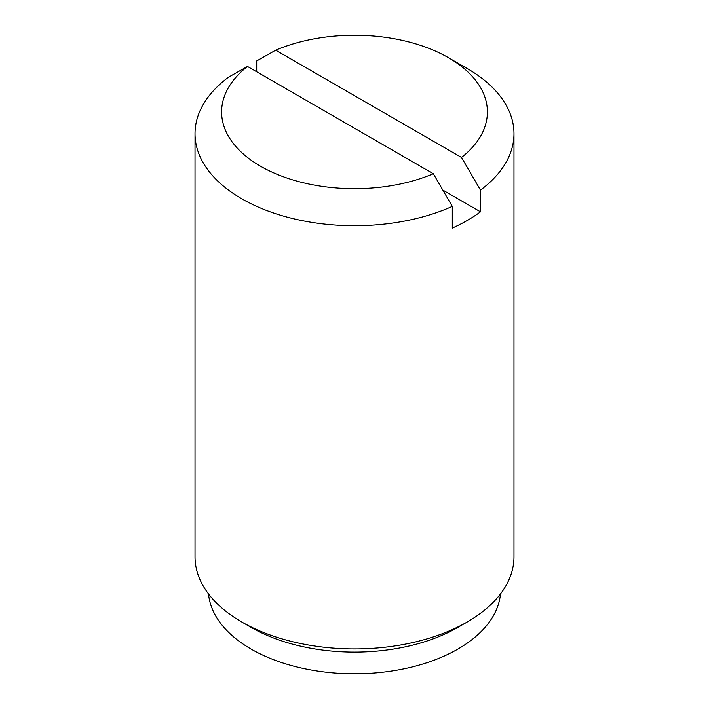 <?xml version="1.0" encoding="UTF-8"?>
<svg xmlns="http://www.w3.org/2000/svg" width="709" height="709" viewBox="0 0 709 709"><rect width="100%" height="100%" fill="white"/><g stroke="black" fill="none" stroke-linecap="round" stroke-linejoin="round"><path stroke-width="1.06" d="M275.686 50.179L461.506 157.46A132.893 76.732 0 0 0 448.478 57.704A132.893 76.732 0 0 0 275.686 50.179L256.711 60.93L256.711 71.777M195.019 133.664A159.481 92.073 0 0 1 228.52 77.201L247.494 66.46A132.893 76.732 0 0 0 260.531 166.216A132.893 76.732 0 0 0 433.314 173.74L452.289 206.399A159.481 92.073 0 0 1 241.734 198.768A159.481 92.073 0 0 1 195.019 133.664L195.019 556.857A159.481 92.073 0 0 0 241.734 621.961A159.481 92.073 0 0 0 467.266 621.961A159.481 92.073 0 0 0 513.981 556.857L513.981 133.664A159.481 92.073 0 0 0 467.266 68.56L448.478 57.704M251.128 627.385L241.734 621.961L251.128 627.385A146.187 84.398 0 0 0 457.872 627.385L467.266 621.961M452.289 206.399L452.289 228.094A159.481 92.073 0 0 0 480.48 211.823L480.48 190.118A159.481 92.073 0 0 0 513.981 133.664M442.806 190.074L480.48 211.823M247.494 66.46L433.314 173.74M480.48 190.118L461.506 157.46M208.526 593.929A146.187 84.398 0 0 0 251.128 649.089A146.187 84.398 0 0 0 406.806 668.224A146.187 84.398 0 0 0 500.474 593.929"/></g></svg>
